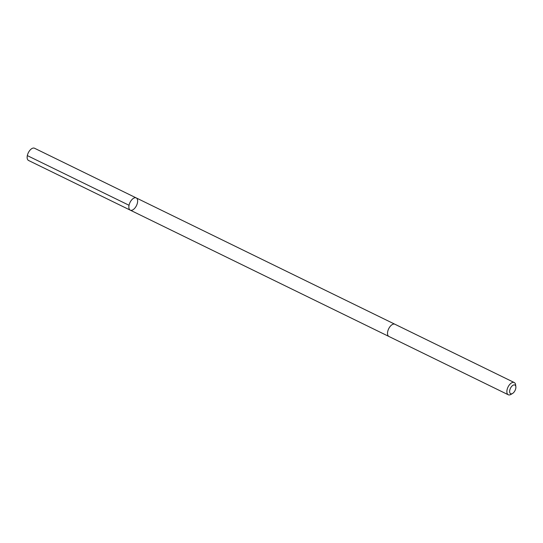 <?xml version="1.0" encoding="UTF-8"?>
<svg xmlns="http://www.w3.org/2000/svg" width="543" height="543" viewBox="0 0 543 543"><rect width="100%" height="100%" fill="white"/><g stroke="black" fill="none" stroke-linecap="round" stroke-linejoin="round"><path stroke-width="0.81" d="M130.911 200.91A6.808 3.597 -64 0 1 136.232 197.917A6.808 3.597 -64 0 1 136.476 205.607A6.808 3.597 -64 0 1 130.259 210.148A6.808 3.597 -64 0 1 130.911 200.91A6.808 3.597 -64 0 1 136.232 197.917L34.521 148.239A6.808 3.597 116 0 0 29.193 151.232A6.808 3.597 116 0 0 28.548 160.47L130.259 210.148A6.808 3.597 -64 0 1 130.911 200.91M515.85 386.67L515.606 384.838A6.808 3.597 116 0 0 514.241 382.53L394.897 324.239A6.808 3.597 116 0 0 388.679 328.78A6.808 3.597 116 0 0 388.924 336.477L508.268 394.761A6.808 3.597 116 0 0 510.929 394.415L512.524 393.478A4.839 2.559 116 0 0 514.418 391.598A4.839 2.559 116 0 0 515.85 386.67A4.839 2.559 116 0 0 512.517 385.598A4.839 2.559 116 0 0 509.626 391.51A4.839 2.559 116 0 0 512.524 393.478M514.241 382.53A6.808 3.597 116 0 0 508.024 387.064A6.808 3.597 116 0 0 508.268 394.761M129.037 205.274L27.32 155.597M394.802 324.198L136.232 197.917M388.829 336.422L130.259 210.148"/></g></svg>
